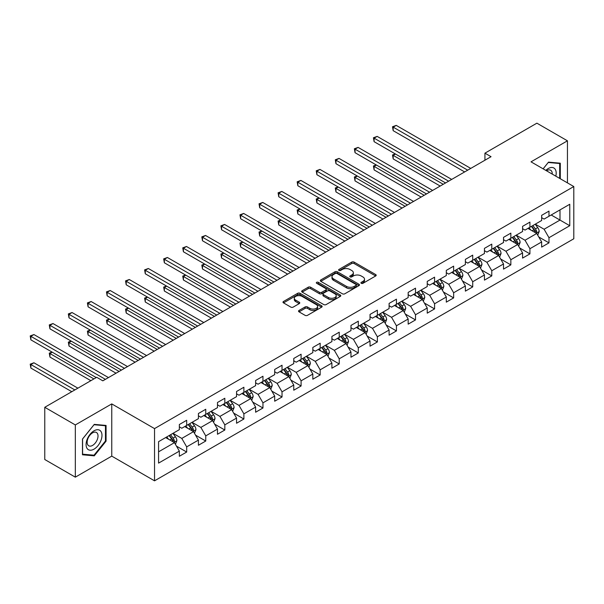 <?xml version="1.0" encoding="UTF-8"?>
<svg xmlns="http://www.w3.org/2000/svg" width="604" height="604" viewBox="0 0 604 604"><rect width="100%" height="100%" fill="white"/><g stroke="black" fill="none" stroke-linecap="round" stroke-linejoin="round"><path stroke-width="0.91" d="M361.267 283.321A1.185 0.687 0 0 0 362.951 283.321L375.696 275.96A1.699 0.982 0 0 0 376.194 275.265A1.699 0.982 0 0 0 375.696 274.571L354.103 262.106A1.699 0.982 0 0 0 351.702 262.106L338.95 269.467A1.185 0.687 0 0 0 338.602 269.95A1.185 0.687 0 0 0 338.95 270.433A1.185 0.687 0 0 0 340.633 270.433L342.279 269.482A5.428 3.133 0 0 1 349.958 269.482L351.762 270.524A5.428 3.133 0 0 1 353.348 272.736A5.428 3.133 0 0 1 351.762 274.956L350.109 275.907A1.185 0.687 0 0 0 349.761 276.39A1.185 0.687 0 0 0 350.109 276.874A1.185 0.687 0 0 0 351.792 276.874L353.438 275.922A5.428 3.133 0 0 1 361.117 275.922L362.921 276.964A5.428 3.133 0 0 1 364.506 279.176A5.428 3.133 0 0 1 362.921 281.396L361.267 282.347A1.185 0.687 0 0 0 360.92 282.831A1.185 0.687 0 0 0 361.267 283.321L361.267 282.347M299.025 310.456A1.699 0.982 0 0 0 298.535 311.151A1.699 0.982 0 0 0 299.025 311.838L305.088 315.341A1.699 0.982 0 0 0 307.489 315.341L321.645 307.164A1.699 0.982 0 0 0 322.143 306.47A1.699 0.982 0 0 0 321.645 305.783L300.052 293.31A1.699 0.982 0 0 0 297.651 293.31L283.495 301.487A1.699 0.982 0 0 0 282.997 302.181A1.699 0.982 0 0 0 283.495 302.868L290.811 307.096A1.699 0.982 0 0 0 293.212 307.096L299.267 303.601A1.699 0.982 0 0 0 299.765 302.906A1.699 0.982 0 0 0 299.267 302.211L295.643 300.12A4.538 2.62 0 0 1 294.307 298.263A4.538 2.62 0 0 1 297.115 295.839A4.538 2.62 0 0 1 302.06 296.413L316.277 304.62A4.538 2.62 0 0 1 317.606 306.47A4.538 2.62 0 0 1 314.805 308.893A4.538 2.62 0 0 1 309.86 308.327L307.489 306.96A1.699 0.982 0 0 0 305.088 306.96L299.025 310.456L299.025 311.838M111.755 403.902L75.326 424.937L44.771 407.292L44.771 459.516L75.326 477.16L111.755 456.126L154.533 480.829L154.533 428.606L111.755 403.902L111.755 456.126M567.443 182.876L567.443 140.815L531.022 161.842L573.8 186.545L154.533 428.606M567.443 140.815L536.888 123.171L484.936 153.167L484.936 160.219M44.771 407.292L96.723 377.296L102.831 380.83L491.044 156.693L484.936 153.167M342.4 293.793A1.699 0.982 0 0 0 344.801 293.793L358.957 285.624A1.699 0.982 0 0 0 359.456 284.929A1.699 0.982 0 0 0 358.957 284.235L337.364 271.77A1.699 0.982 0 0 0 334.963 271.77L320.807 279.939A1.699 0.982 0 0 0 320.309 280.633A1.699 0.982 0 0 0 320.807 281.328L342.4 293.793M317.138 283.578A1.185 0.687 0 0 1 318.346 283.744L318.346 282.332L340.301 295.009A1.699 0.982 0 0 1 340.799 295.703A1.699 0.982 0 0 1 340.301 296.39L326.145 304.567A1.699 0.982 0 0 1 323.744 304.567L302.151 292.102L302.151 290.713A1.699 0.982 0 0 0 301.653 291.407A1.699 0.982 0 0 0 302.151 292.102M302.151 290.713L308.206 287.217A1.699 0.982 0 0 1 310.607 287.217L319.365 292.276A1.699 0.982 0 0 0 321.766 292.276L325.783 289.95A1.699 0.982 0 0 0 326.281 289.256A1.699 0.982 0 0 0 325.783 288.569L316.67 283.299A1.185 0.687 0 0 1 316.315 282.815A1.185 0.687 0 0 1 317.055 282.181A1.185 0.687 0 0 1 318.346 282.332M154.533 480.829L573.8 238.769L573.8 186.545M176.481 446.145L186.681 452.034L186.681 446.885L198.422 440.105L198.422 445.261L205.753 441.026L205.753 435.877L217.485 429.097L217.485 434.253L224.824 430.018L224.824 424.861L236.557 418.089L236.557 423.245L243.888 419.01L243.888 413.853L255.628 407.081L255.628 412.23L262.959 408.002L262.959 402.845L274.692 396.073L274.692 401.222L282.03 396.987L282.03 391.837L293.763 385.065L293.763 390.214L301.094 385.979L301.094 380.83L312.827 374.057L312.827 379.206L320.165 374.971L320.165 369.822L331.898 363.042L331.898 368.198L339.229 363.963L339.229 358.814L350.969 352.034L350.969 357.191L358.3 352.955L358.3 347.798L370.033 341.026L370.033 346.175L377.372 341.947L377.372 336.79L389.104 330.018L389.104 335.167L396.435 330.932L396.435 325.783L408.176 319.01L408.176 324.159L415.507 319.924L415.507 314.775L427.239 308.002L427.239 313.151L434.578 308.916L434.578 303.767L446.311 296.987L446.311 302.143L453.642 297.908L453.642 292.759L465.382 285.979L465.382 291.136L472.713 286.9L472.713 281.743L484.446 274.971L484.446 280.12L491.784 275.892L491.784 270.735L503.517 263.963L503.517 269.112L510.848 264.877L510.848 259.728L522.581 252.955L522.581 258.104L529.919 253.869L529.919 248.72L541.652 241.947L541.652 247.096L548.983 242.861L548.983 237.712L569.768 225.715L569.768 204.258L559.991 209.905L559.991 220.067L569.768 225.715M186.681 452.034L179.35 456.269L179.35 451.12L158.573 463.117L158.573 441.66L179.35 429.663L179.35 424.514L186.681 420.278L186.681 425.427L198.422 418.655L198.422 413.506L205.753 409.27L205.753 414.419L217.485 407.647L217.485 402.49L224.824 398.262L224.824 403.412L236.557 396.639L236.557 391.483L243.888 387.247L243.888 392.404L255.628 385.624L255.628 380.475L262.959 376.239L262.959 381.396L274.692 374.616L274.692 369.467L282.03 365.231L282.03 370.38L293.763 363.608L293.763 358.459L301.094 354.223L301.094 359.372L312.827 352.6L312.827 347.451L320.165 343.215L320.165 348.365L331.898 341.592L331.898 336.436L339.229 332.208L339.229 337.357L350.969 330.584L350.969 325.428L358.3 321.192L358.3 326.349L370.033 319.569L370.033 314.42L377.372 310.184L377.372 315.341L389.104 308.561L389.104 303.412L396.435 299.176L396.435 304.325L408.176 297.553L408.176 292.404L415.507 288.168L415.507 293.317L427.239 286.545L427.239 281.396L434.578 277.161L434.578 282.31L446.311 275.537L446.311 270.381L453.642 266.153L453.642 271.302L465.382 264.529L465.382 259.373L472.713 255.137L472.713 260.294L484.446 253.514L484.446 248.365L491.784 244.129L491.784 249.286L503.517 242.506L503.517 237.357L510.848 233.121L510.848 238.27L522.581 231.498L522.581 226.349L529.919 222.113L529.919 227.263L541.652 220.49L541.652 215.341L548.983 211.106L548.983 216.255L569.768 204.258M184.726 426.56L193.529 431.641L181.796 438.413L172.993 433.332M179.35 426.839L181.796 428.251L186.681 425.427M181.796 438.413L186.681 446.885M193.529 431.641L198.422 440.105M203.797 415.552L212.6 420.633L200.86 427.406L192.064 422.324M198.422 415.831L200.86 417.243L205.753 414.419M200.86 427.406L205.753 435.877M212.6 420.633L217.485 429.097M222.868 404.537L231.664 409.618L219.931 416.398L211.128 411.316M217.485 404.823L219.931 406.235L224.824 403.412M219.931 416.398L224.824 424.861M231.664 409.618L236.557 418.089M241.932 393.529L250.736 398.61L239.003 405.39L230.199 400.309M236.557 393.816L239.003 395.227L243.888 392.404M239.003 405.39L243.888 413.853M250.736 398.61L255.628 407.081M261.003 382.521L269.807 387.602L258.067 394.374L249.271 389.293M255.628 382.808L258.067 384.212L262.959 381.396M258.067 394.374L262.959 402.845M269.807 387.602L274.692 396.073M280.067 371.513L288.871 376.594L277.138 383.366L268.335 378.285M274.692 371.792L277.138 373.204L282.03 370.38M277.138 383.366L282.03 391.837M288.871 376.594L293.763 385.065M299.139 360.505L307.942 365.586L296.209 372.358L287.406 367.277M293.763 360.784L296.209 362.196L301.094 359.372M296.209 372.358L301.094 380.83M307.942 365.586L312.827 374.057M318.21 349.497L327.006 354.578L315.273 361.351L306.477 356.269M312.827 349.776L315.273 351.188L320.165 348.365M315.273 361.351L320.165 369.822M327.006 354.578L331.898 363.042M337.274 338.482L346.077 343.57L334.344 350.343L325.541 345.262M331.898 338.769L334.344 340.18L339.229 337.357M334.344 350.343L339.229 358.814M346.077 343.57L350.969 352.034M356.345 327.474L365.148 332.555L353.408 339.335L344.612 334.254M350.969 327.761L353.408 329.172L358.3 326.349M353.408 339.335L358.3 347.798M365.148 332.555L370.033 341.026M375.416 316.466L384.212 321.547L372.479 328.327L363.676 323.238M370.033 316.753L372.479 318.157L377.372 315.341M372.479 328.327L377.372 336.79M384.212 321.547L389.104 330.018M394.48 305.458L403.283 310.539L391.551 317.311L382.747 312.23M389.104 305.737L391.551 307.149L396.435 304.325M391.551 317.311L396.435 325.783M403.283 310.539L408.176 319.01M413.551 294.45L422.355 299.531L410.614 306.303L401.819 301.222M408.176 294.729L410.614 296.141L415.507 293.317M410.614 306.303L415.507 314.775M422.355 299.531L427.239 308.002M432.623 283.442L441.418 288.523L429.686 295.296L420.882 290.214M427.239 283.721L429.686 285.133L434.578 282.31M429.686 295.296L434.578 303.767M441.418 288.523L446.311 296.987M451.686 272.434L460.49 277.515L448.757 284.288L439.954 279.207M446.311 272.714L448.757 274.125L453.642 271.302M448.757 284.288L453.642 292.759M460.49 277.515L465.382 285.979M470.758 261.419L479.561 266.5L467.821 273.28L459.025 268.199M465.382 261.706L467.821 263.118L472.713 260.294M467.821 273.28L472.713 281.743M479.561 266.5L484.446 274.971M489.821 250.411L498.625 255.492L486.892 262.272L478.089 257.191M484.446 250.698L486.892 252.11L491.784 249.286M486.892 262.272L491.784 270.735M498.625 255.492L503.517 263.963M508.893 239.403L517.696 244.484L505.963 251.256L497.16 246.175M503.517 239.682L505.963 241.094L510.848 238.27M505.963 251.256L510.848 259.728M517.696 244.484L522.581 252.955M527.964 228.395L536.76 233.476L525.027 240.249L516.231 235.167M522.581 228.674L525.027 230.086L529.919 227.263M525.027 240.249L529.919 248.72M536.76 233.476L541.652 241.947M551.188 214.986L559.991 220.067L544.098 229.241L535.295 224.159M541.652 217.667L544.098 219.078L548.983 216.255M544.098 229.241L548.983 237.712M75.326 424.937L75.326 477.16M158.573 451.822L174.458 442.649L165.662 437.568M174.458 442.649L179.35 451.12M538.783 236.972L548.983 242.861M519.712 247.98L529.919 253.869M500.641 258.988L510.848 264.877M481.577 269.996L491.784 275.892M462.505 281.003L472.713 286.9M443.434 292.011L453.642 297.908M424.37 303.027L434.578 308.916M405.299 314.035L415.507 319.924M386.235 325.043L396.435 330.932M367.164 336.05L377.372 341.947M348.093 347.058L358.3 352.955M329.029 358.066L339.229 363.963M309.958 369.082L320.165 374.971M290.886 380.09L301.094 385.979M271.823 391.098L282.03 396.987M252.751 402.105L262.959 408.002M233.68 413.113L243.888 419.01M214.616 424.121L224.824 430.018M195.545 435.137L205.753 441.026M560.293 178.746L560.293 163.193L548.5 162.136L543.117 168.833M82.476 454.782L94.277 455.839L106.07 441.162L106.07 425.435L94.277 424.378L82.476 439.055L82.476 454.782M105.458 440.807L106.07 441.162M93.031 455.114L94.277 455.839M361.743 283.487L362.921 282.808A5.428 3.133 0 0 0 364.506 280.588L364.506 279.176M353.348 272.736L353.348 274.148A5.428 3.133 0 0 1 351.762 276.368L350.584 277.047M375.673 275.975L354.103 263.518A1.699 0.982 0 0 0 351.702 263.518L339.425 270.6M358.935 285.632L337.364 273.182A1.699 0.982 0 0 0 334.963 273.182L320.83 281.343M355.96 285.413A1.185 0.687 0 0 0 356.307 284.929A1.185 0.687 0 0 0 355.96 284.446L337.002 273.499A1.185 0.687 0 0 0 335.326 273.499L333.582 274.503A5.428 3.133 0 0 0 331.996 276.723A5.428 3.133 0 0 0 333.582 278.935L346.545 286.417A5.428 3.133 0 0 0 354.223 286.417L355.96 285.413L355.96 286.825A1.185 0.687 0 0 0 356.307 286.341L356.307 284.929M331.996 276.723L331.996 278.134A5.428 3.133 0 0 0 333.582 280.347L333.582 278.935M355.96 286.825L354.223 287.829A5.428 3.133 0 0 1 346.545 287.829L333.582 280.347M302.174 292.109L308.206 288.629L308.206 287.217M326.281 289.256L326.281 290.667A1.699 0.982 0 0 1 325.783 291.362L321.766 293.68A1.699 0.982 0 0 1 319.365 293.68L310.607 288.629A1.699 0.982 0 0 0 308.206 288.629M318.346 283.744L340.279 296.405M328.455 297.523A4.538 2.62 0 0 0 333.4 298.089A4.538 2.62 0 0 0 336.202 295.666A4.538 2.62 0 0 0 334.873 293.816L329.867 290.924A1.699 0.982 0 0 0 327.466 290.924L323.442 293.242A1.699 0.982 0 0 0 322.951 293.937A1.699 0.982 0 0 0 323.442 294.624L328.455 297.523L328.455 298.927A4.538 2.62 0 0 0 333.4 299.501A4.538 2.62 0 0 0 336.202 297.077L336.202 295.666M322.951 293.937L322.951 295.348A1.699 0.982 0 0 0 323.442 296.036L323.442 294.624M328.455 298.927L323.442 296.036M317.606 306.47L317.606 307.881A4.538 2.62 0 0 1 314.805 310.305A4.538 2.62 0 0 1 309.86 309.739L307.489 308.372A1.699 0.982 0 0 0 305.088 308.372L299.048 311.853M294.307 298.263L294.307 299.675A4.538 2.62 0 0 0 295.643 301.532L295.643 300.12M299.244 303.608L295.643 301.532M321.645 305.783L321.645 307.164L300.052 294.722A1.699 0.982 0 0 0 297.651 294.722L283.518 302.883L283.495 301.487M537.726 235.145L539.183 231.483A4.583 2.643 -120 0 0 537.719 227.587L535.197 224.22M530.803 230.033L529.089 227.746M395.499 154.035L393.174 155.371L393.174 158.905L440.195 186.055M536.058 233.069L536.707 231.679A4.583 2.643 -120 0 0 535.401 228.924L532.879 225.556M531.731 226.221L534.525 229.958A2.333 1.344 60 0 1 534.948 230.668L536.707 231.679M531.407 226.402L533.928 229.769A4.583 2.643 60 0 1 535.242 232.525M393.174 158.905L392.502 154.986L443.253 184.288M392.502 154.986L395.227 153.877M467.7 170.169L393.174 127.142L396.232 125.383L470.758 168.41M464.642 171.936L393.174 130.675L393.174 127.142L392.502 126.757L396.232 125.383M393.174 130.675L392.502 126.757M558.926 163.072L559.681 163.503L559.681 178.391M543.139 168.841L548.251 162.484L559.681 163.503M555.816 176.164A11.234 6.485 120 0 0 553.868 167.995A11.234 6.485 120 0 0 545.82 170.396M552.237 174.095A7.693 4.439 120 0 0 550.652 170.23A7.693 4.439 120 0 0 546.507 170.789M94.028 449.142A11.234 6.485 120 0 0 101.978 435.378A11.234 6.485 120 0 0 94.028 430.795A11.234 6.485 120 0 0 86.085 444.552A11.234 6.485 120 0 0 94.028 449.142M92.586 445.412A7.693 4.439 120 0 0 97.606 438.632A7.693 4.439 120 0 0 96.429 432.472A7.693 4.439 120 0 0 92.586 432.849A7.693 4.439 120 0 0 87.557 439.629A7.693 4.439 120 0 0 88.735 445.79A7.693 4.439 120 0 0 92.586 445.412M82.605 438.949L94.028 424.725L105.458 425.752L105.458 440.988L94.028 455.205L82.605 454.185L82.574 438.934M104.703 425.314L105.458 425.752M518.662 246.16L520.112 242.491A4.583 2.643 -120 0 0 518.655 238.595L516.133 235.228M511.731 241.041L510.018 238.754M376.428 165.043L374.103 166.387L374.103 169.913L421.131 197.063M516.986 244.076L517.643 242.687A4.583 2.643 -120 0 0 516.329 239.931L513.808 236.564M512.66 237.229L515.461 240.966A2.333 1.344 60 0 1 515.884 241.676L517.643 242.687M512.343 237.41L514.865 240.785A4.583 2.643 60 0 1 516.171 243.533M374.103 169.913L373.431 165.994L424.182 195.296M373.431 165.994L376.164 164.884M499.591 257.168L501.048 253.506A4.583 2.643 -120 0 0 499.584 249.603L497.062 246.236M492.66 252.049L490.946 249.762M357.357 176.051L355.039 177.395L355.039 180.921L402.06 208.07M497.915 255.084L498.572 253.695A4.583 2.643 -120 0 0 497.258 250.947L494.736 247.572M493.589 248.236L496.39 251.974A2.333 1.344 60 0 1 496.813 252.683L498.572 253.695M493.272 248.425L495.793 251.792A4.583 2.643 60 0 1 497.107 254.548M355.039 180.921L354.367 177.002L405.118 206.304M354.367 177.002L357.092 175.9M448.629 181.185L374.103 138.157L377.16 136.391L451.686 179.418M445.578 182.944L374.103 141.683L374.103 138.157L373.431 137.765L377.16 136.391M374.103 141.683L373.431 137.765M429.565 192.193L355.039 149.165L358.096 147.399L432.623 190.426M426.507 193.952L355.039 152.691L355.039 149.165L354.367 148.773L358.096 147.399M355.039 152.691L354.367 148.773M480.52 268.176L481.977 264.514A4.583 2.643 -120 0 0 480.512 260.611L477.99 257.244M473.596 263.057L471.883 260.769M338.293 187.059L335.967 188.403L335.967 191.929L382.989 219.078M478.851 266.092L479.501 264.711A4.583 2.643 -120 0 0 478.194 261.955L475.673 258.587M474.525 259.244L477.319 262.982A2.333 1.344 60 0 1 477.749 263.691L479.501 264.711M474.2 259.433L476.73 262.8A4.583 2.643 60 0 1 478.036 265.556M335.967 191.929L335.296 188.01L386.047 217.312M335.296 188.01L338.021 186.908M461.456 279.184L462.906 275.522A4.583 2.643 -120 0 0 461.448 271.619L458.927 268.252M454.525 274.073L452.811 271.785M319.222 198.067L316.904 199.411L316.904 202.936L363.925 230.086M459.78 277.1L460.437 275.718A4.583 2.643 -120 0 0 459.123 272.963L456.601 269.595M455.454 270.26L458.255 273.989A2.333 1.344 60 0 1 458.678 274.699L460.437 275.718M455.137 270.441L457.658 273.808A4.583 2.643 60 0 1 458.972 276.564M316.904 202.936L316.232 199.026L366.983 228.327M316.232 199.026L318.957 197.916M442.385 290.192L443.842 286.53A4.583 2.643 -120 0 0 442.377 282.627L439.855 279.259M435.454 285.08L433.74 282.793M300.158 209.082L297.832 210.418L297.832 213.952L344.854 241.094M440.709 288.108L441.365 286.726A4.583 2.643 -120 0 0 440.059 283.971L437.53 280.603M436.382 281.268L439.184 285.005A2.333 1.344 60 0 1 439.606 285.707L441.365 286.726M436.065 281.449L438.587 284.816A4.583 2.643 60 0 1 439.901 287.572M297.832 213.952L297.16 210.033L347.912 239.335M297.16 210.033L299.886 208.924M410.494 203.201L335.967 160.173L339.025 158.407L413.551 201.434M407.436 204.967L335.967 163.699L335.967 160.173L335.296 159.788L339.025 158.407M335.967 163.699L335.296 159.788M391.43 214.209L316.904 171.181L319.954 169.414L394.48 212.442M388.372 215.975L316.904 174.707L316.904 171.181L316.232 170.796L319.954 169.414M316.904 174.707L316.232 170.796M372.358 225.216L297.832 182.189L300.89 180.43L375.416 223.457M369.301 226.983L297.832 185.722L297.832 182.189L297.16 181.804L300.89 180.43M297.832 185.722L297.16 181.804M353.287 236.224L278.761 193.197L281.819 191.438L356.345 234.465M350.237 237.991L278.761 196.73L278.761 193.197L278.089 192.812L281.819 191.438M278.761 196.73L278.089 192.812M334.223 247.24L259.697 204.212L262.748 202.446L337.274 245.473M331.166 248.999L259.697 207.738L259.697 204.212L259.025 203.82L262.748 202.446M259.697 207.738L259.025 203.82M315.152 258.248L240.626 215.22L243.684 213.454L318.21 256.481M312.094 260.007L240.626 218.746L240.626 215.22L239.954 214.828L243.684 213.454M240.626 218.746L239.954 214.828M296.081 269.256L221.555 226.228L224.613 224.462L299.139 267.489M293.031 271.022L221.555 229.754L221.555 226.228L220.883 225.836L224.613 224.462M221.555 229.754L220.883 225.836M277.017 280.264L202.491 237.236L205.549 235.469L280.075 278.497M273.959 282.03L202.491 240.762L202.491 237.236L201.819 236.851L205.549 235.469M202.491 240.762L201.819 236.851M257.946 291.271L183.42 248.244L186.477 246.485L261.003 289.512M254.888 293.038L183.42 251.777L183.42 248.244L182.748 247.859L186.477 246.485M183.42 251.777L182.748 247.859M238.874 302.279L164.348 259.252L167.406 257.493L241.932 300.52M235.824 304.046L164.348 262.785L164.348 259.252L163.676 258.867L167.406 257.493M164.348 262.785L163.676 258.867M219.811 313.295L145.285 270.267L148.342 268.501L222.868 311.528M216.753 315.054L145.285 273.793L145.285 270.267L144.613 269.875L148.342 268.501M145.285 273.793L144.613 269.875M200.739 324.303L126.213 281.275L129.271 279.509L203.797 322.536M197.682 326.062L126.213 284.801L126.213 281.275L125.541 280.883L129.271 279.509M126.213 284.801L125.541 280.883M181.676 335.311L107.15 292.283L110.2 290.516L184.726 333.544M178.618 337.077L107.15 295.809L107.15 292.283L106.478 291.891L110.2 290.516M107.15 295.809L106.478 291.891M162.604 346.318L88.078 303.291L91.136 301.524L165.662 344.552M159.547 348.085L88.078 306.817L88.078 303.291L87.406 302.906L91.136 301.524M88.078 306.817L87.406 302.906M143.533 357.326L69.007 314.299L72.065 312.54L146.591 355.56M140.483 359.093L69.007 317.832L69.007 314.299L68.335 313.914L72.065 312.54M69.007 317.832L68.335 313.914M124.469 368.334L49.943 325.307L52.993 323.548L127.52 366.575M121.412 370.101L49.943 328.84L49.943 325.307L49.271 324.922L52.993 323.548M49.943 328.84L49.271 324.922M105.398 379.342L30.872 336.322L33.93 334.556L108.456 377.583M96.232 377.583L30.872 339.848L30.872 336.322L30.2 335.93L33.93 334.556M30.872 339.848L30.2 335.93M423.321 301.2L424.771 297.538A4.583 2.643 -120 0 0 423.313 293.642L420.784 290.275M416.39 296.088L414.676 293.801M281.087 220.09L278.761 221.426L278.761 224.96L325.783 252.11M421.645 299.123L422.302 297.734A4.583 2.643 -120 0 0 420.988 294.978L418.466 291.611M417.319 292.276L420.112 296.013A2.333 1.344 60 0 1 420.543 296.723L422.302 297.734M416.994 292.457L419.523 295.824A4.583 2.643 60 0 1 420.829 298.58M278.761 224.96L278.089 221.041L328.84 250.343M278.089 221.041L280.815 219.931M404.25 312.215L405.699 308.546A4.583 2.643 -120 0 0 404.242 304.65L401.72 301.283M397.319 307.096L395.605 304.809M262.015 231.098L259.697 232.434L259.697 235.968L306.719 263.118M402.574 310.131L403.23 308.742A4.583 2.643 -120 0 0 401.917 305.986L399.395 302.619M398.247 303.284L401.048 307.021A2.333 1.344 60 0 1 401.471 307.73L403.23 308.742M397.93 303.465L400.452 306.832A4.583 2.643 60 0 1 401.766 309.588M259.697 235.968L259.025 232.049L309.776 261.351M259.025 232.049L261.751 230.939M385.178 323.223L386.636 319.561A4.583 2.643 -120 0 0 385.171 315.658L382.649 312.291M378.255 318.104L376.541 315.817M242.951 242.106L240.626 243.45L240.626 246.976L287.647 274.125M383.502 321.139L384.159 319.75A4.583 2.643 -120 0 0 382.853 316.994L380.324 313.627M379.176 314.291L381.977 318.029A2.333 1.344 60 0 1 382.4 318.738L384.159 319.75M378.859 314.48L381.381 317.847A4.583 2.643 60 0 1 382.694 320.603M240.626 246.976L239.954 243.057L290.705 272.359M239.954 243.057L242.68 241.947M366.115 334.231L367.564 330.569A4.583 2.643 -120 0 0 366.107 326.666L363.578 323.299M359.184 329.112L357.47 326.824M223.88 253.114L221.555 254.458L221.555 257.983L268.584 285.133M364.438 332.147L365.095 330.766A4.583 2.643 -120 0 0 363.782 328.01L361.26 324.642M360.112 325.299L362.913 329.037A2.333 1.344 60 0 1 363.336 329.746L365.095 330.766M359.795 325.488L362.317 328.855A4.583 2.643 60 0 1 363.623 331.611M221.555 257.983L220.883 254.065L271.634 283.367M220.883 254.065L223.608 252.963M347.043 345.239L348.5 341.577A4.583 2.643 -120 0 0 347.036 337.674L344.514 334.306M340.112 340.127L338.399 337.84M204.809 264.122L202.491 265.466L202.491 268.991L249.512 296.141M345.367 343.155L346.024 341.773A4.583 2.643 -120 0 0 344.71 339.018L342.189 335.65M341.041 336.315L343.842 340.044A2.333 1.344 60 0 1 344.265 340.754L346.024 341.773M340.724 336.496L343.246 339.863A4.583 2.643 60 0 1 344.559 342.619M202.491 268.991L201.819 265.081L252.57 294.375M201.819 265.081L204.545 263.971M327.972 356.247L329.429 352.585A4.583 2.643 -120 0 0 327.964 348.682L325.443 345.314M321.049 351.135L319.335 348.848M185.745 275.137L183.42 276.473L183.42 280.007L230.441 307.149M326.303 354.163L326.953 352.781A4.583 2.643 -120 0 0 325.647 350.026L323.125 346.658M321.977 347.323L324.771 351.06A2.333 1.344 60 0 1 325.194 351.762L326.953 352.781M321.653 347.504L324.174 350.871A4.583 2.643 60 0 1 325.488 353.627M183.42 280.007L182.748 276.088L233.499 305.39M182.748 276.088L185.473 274.979M308.908 367.255L310.358 363.593A4.583 2.643 -120 0 0 308.901 359.697L306.379 356.322M301.977 362.143L300.263 359.856M166.674 286.145L164.348 287.481L164.348 291.015L211.377 318.157M307.232 365.178L307.889 363.789A4.583 2.643 -120 0 0 306.575 361.033L304.054 357.666M302.906 358.331L305.707 362.068A2.333 1.344 60 0 1 306.13 362.777L307.889 363.789M302.589 358.512L305.111 361.879A4.583 2.643 60 0 1 306.417 364.635M164.348 291.015L163.676 287.096L214.428 316.398M163.676 287.096L166.41 285.986M289.837 378.27L291.294 374.601A4.583 2.643 -120 0 0 289.829 370.705L287.308 367.338M282.906 373.151L281.192 370.864M147.602 297.153L145.285 298.489L145.285 302.023L192.306 329.172M288.161 376.186L288.818 374.797A4.583 2.643 -120 0 0 287.504 372.041L284.982 368.674M283.835 369.338L286.636 373.076A2.333 1.344 60 0 1 287.059 373.785L288.818 374.797M283.518 369.52L286.039 372.887A4.583 2.643 60 0 1 287.353 375.643M145.285 302.023L144.613 298.104L195.364 327.406M144.613 298.104L147.338 296.994M270.766 389.278L272.223 385.616A4.583 2.643 -120 0 0 270.758 381.713L268.236 378.346M263.842 384.159L262.128 381.871M128.539 308.161L126.213 309.505L126.213 313.031L173.235 340.18M269.097 387.194L269.746 385.805A4.583 2.643 -120 0 0 268.44 383.049L265.919 379.682M264.771 380.346L267.564 384.084A2.333 1.344 60 0 1 267.995 384.793L269.746 385.805M264.446 380.535L266.976 383.902A4.583 2.643 60 0 1 268.282 386.658M126.213 313.031L125.541 309.112L176.292 338.414M125.541 309.112L128.267 308.002M251.702 400.286L253.151 396.624A4.583 2.643 -120 0 0 251.694 392.721L249.173 389.354M244.771 395.167L243.057 392.879M109.467 319.169L107.15 320.513L107.15 324.038L154.171 351.188M250.026 398.202L250.683 396.82A4.583 2.643 -120 0 0 249.369 394.065L246.847 390.697M245.7 391.354L248.501 395.091A2.333 1.344 60 0 1 248.923 395.801L250.683 396.82M245.383 391.543L247.904 394.91A4.583 2.643 60 0 1 249.218 397.666M107.15 324.038L106.478 320.12L157.229 349.422M106.478 320.12L109.203 319.018M232.631 411.294L234.088 407.632A4.583 2.643 -120 0 0 232.623 403.729L230.101 400.361M225.7 406.175L223.993 403.887M90.404 330.177L88.078 331.521L88.078 335.046L135.1 362.196M230.954 409.21L231.611 407.828A4.583 2.643 -120 0 0 230.305 405.073L227.776 401.705M226.628 402.362L229.429 406.099A2.333 1.344 60 0 1 229.852 406.809L231.611 407.828M226.311 402.551L228.833 405.918A4.583 2.643 60 0 1 230.147 408.674M88.078 335.046L87.406 331.135L138.157 360.429M87.406 331.135L90.132 330.026M213.567 422.302L215.016 418.64A4.583 2.643 -120 0 0 213.559 414.737L211.03 411.369M206.636 417.19L204.922 414.903M71.332 341.184L69.007 342.528L69.007 346.054L116.036 373.204M211.891 420.218L212.548 418.836A4.583 2.643 -120 0 0 211.234 416.081L208.712 412.713M207.565 413.378L210.358 417.107A2.333 1.344 60 0 1 210.788 417.817L212.548 418.836M207.24 413.559L209.769 416.926A4.583 2.643 60 0 1 211.075 419.682M69.007 346.054L68.335 342.143L119.086 371.445M68.335 342.143L71.061 341.034M194.496 433.31L195.953 429.648A4.583 2.643 -120 0 0 194.488 425.752L191.966 422.377M187.565 428.198L185.851 425.911M52.261 352.2L49.943 353.536L49.943 357.07L90.849 380.686M192.819 431.233L193.476 429.844A4.583 2.643 -120 0 0 192.163 427.088L189.641 423.721M188.493 424.386L191.294 428.123A2.333 1.344 60 0 1 191.717 428.832L193.476 429.844M188.176 424.567L190.698 427.934A4.583 2.643 60 0 1 192.012 430.69M49.943 357.07L49.271 353.151L93.907 378.919M49.271 353.151L51.997 352.041M175.424 444.317L176.881 440.656A4.583 2.643 -120 0 0 175.417 436.76L172.895 433.393M168.501 439.206L166.787 436.919M77.893 388.168L33.93 362.785L30.872 364.544L30.872 368.078L71.785 391.694M173.748 442.241L174.405 440.852A4.583 2.643 -120 0 0 173.099 438.096L170.57 434.729M169.422 435.393L172.223 439.131A2.333 1.344 60 0 1 172.646 439.84L174.405 440.852M169.105 435.575L171.627 438.942A4.583 2.643 60 0 1 172.94 441.698M30.872 368.078L30.2 364.159L74.843 389.935M30.2 364.159L33.93 362.785M362.921 282.808L362.921 281.396M350.109 276.874L350.109 275.907M351.762 276.368L351.762 274.956M338.95 270.433L338.95 269.467M351.702 263.518L351.702 262.106M354.103 263.518L354.103 262.106M375.696 275.96L375.696 274.571M320.807 281.328L320.807 279.939M334.963 273.182L334.963 271.77M337.364 273.182L337.364 271.77M358.957 285.624L358.957 284.235M346.545 287.829L346.545 286.417M354.223 287.829L354.223 286.417M310.607 288.629L310.607 287.217M319.365 293.68L319.365 292.276M321.766 293.68L321.766 292.276M325.783 291.362L325.783 289.95M340.301 296.39L340.301 295.009M305.088 308.372L305.088 306.96M307.489 308.372L307.489 306.96M309.86 309.739L309.86 308.327M299.267 303.601L299.267 302.211M297.651 294.722L297.651 293.31M300.052 294.722L300.052 293.31M536.314 233.212L539.153 231.574M535.401 228.924L537.719 227.587M532.139 230.803L533.928 229.769M517.243 244.22L520.082 242.582M516.329 239.931L518.655 238.595M513.068 241.819L514.865 240.785M498.172 255.235L501.018 253.589M497.258 250.947L499.584 249.603M494.004 252.827L495.793 251.792M479.108 266.243L481.947 264.597M478.194 261.955L480.512 260.611M474.933 263.835L476.73 262.8M460.037 277.251L462.875 275.613M459.123 272.963L461.448 271.619M455.869 274.843L457.658 273.808M440.965 288.259L443.812 286.621M440.059 283.971L442.377 282.627M436.798 285.851L438.587 284.816M421.902 299.267L424.74 297.629M420.988 294.978L423.313 293.642M417.726 296.858L419.523 295.824M402.83 310.275L405.677 308.636M401.917 305.986L404.242 304.65M398.663 307.874L400.452 306.832M383.759 321.29L386.605 319.644M382.853 316.994L385.171 315.658M379.591 318.882L381.381 317.847M364.695 332.298L367.534 330.652M363.782 328.01L366.107 326.666M360.52 329.89L362.317 328.855M345.624 343.306L348.47 341.668M344.71 339.018L347.036 337.674M341.456 340.898L343.246 339.863M326.56 354.314L329.399 352.676M325.647 350.026L327.964 348.682M322.385 351.906L324.174 350.871M307.489 365.322L310.328 363.683M306.575 361.033L308.901 359.697M303.321 362.913L305.111 361.879M288.418 376.33L291.264 374.691M287.504 372.041L289.829 370.705M284.25 373.921L286.039 372.887M269.354 387.345L272.193 385.699M268.44 383.049L270.758 381.713M265.179 384.937L266.976 383.902M250.282 398.353L253.121 396.707M249.369 394.065L251.694 392.721M246.115 395.945L247.904 394.91M231.211 409.361L234.058 407.723M230.305 405.073L232.623 403.729M227.044 406.953L228.833 405.918M212.147 420.369L214.986 418.731M211.234 416.081L213.559 414.737M207.972 417.96L209.769 416.926M193.076 431.377L195.923 429.738M192.163 427.088L194.488 425.752M188.909 428.968L190.698 427.934M174.005 442.385L176.851 440.746M173.099 438.096L175.417 436.76M169.837 439.976L171.627 438.942"/></g></svg>
